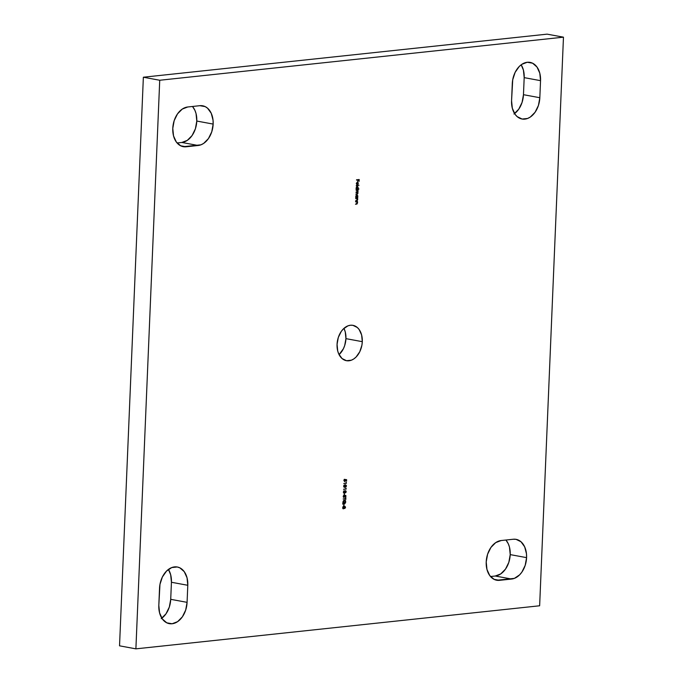 <?xml version="1.0" encoding="UTF-8"?>
<svg xmlns="http://www.w3.org/2000/svg" width="683" height="683" viewBox="0 0 683 683"><rect width="100%" height="100%" fill="white"/><g stroke="black" fill="none" stroke-linecap="round" stroke-linejoin="round"><path stroke-width="1.02" d="M213.156 124.084A20.131 13.908 -79.5 0 1 198.19 145.488L181.832 142.465A20.131 13.908 100.5 0 0 196.789 121.053L213.156 124.084L213.045 120.225L211.235 113.276L207.564 108.204L205.199 106.625L199.854 105.686L187.748 106.983L182.276 109.075L177.512 113.873L174.174 120.66L172.782 128.387L173.533 135.891L176.325 142.021L180.73 145.846L183.334 146.691L200.964 144.813L203.662 143.396L208.426 138.598L211.756 131.81L213.156 124.084L196.789 121.053L196.038 113.557L194.877 110.253L192.495 106.471A20.131 13.908 100.5 0 1 196.789 121.053L195.398 128.788L192.068 135.567L187.296 140.374L181.832 142.465L198.19 145.488L186.075 146.785A20.131 13.908 -79.5 0 1 183.249 146.674A20.131 13.908 -79.5 0 1 172.936 126.364A20.131 13.908 -79.5 0 1 187.748 106.983L199.854 105.686A20.131 13.908 -79.5 0 1 202.689 105.788A20.131 13.908 -79.5 0 1 213.156 124.084M526.584 557.635A20.131 13.908 -79.5 0 1 511.618 579.047L495.252 576.017A20.131 13.908 100.5 0 0 510.218 554.613L526.584 557.635L526.473 553.785L524.664 546.835L520.992 541.764L516.024 539.331L513.283 539.246L501.168 540.535L495.704 542.626L490.932 547.433L487.602 554.212L486.211 561.947L486.962 569.443L489.754 575.573L494.159 579.397L496.763 580.251L514.393 578.373L519.609 574.855L521.855 572.149L525.184 565.37L526.584 557.635L510.218 554.613L509.467 547.109L508.306 543.813L505.924 540.031A20.131 13.908 100.5 0 1 510.218 554.613L508.826 562.34L505.488 569.127L500.724 573.925L495.252 576.017L511.618 579.047L499.504 580.337A20.131 13.908 -79.5 0 1 496.678 580.234A20.131 13.908 -79.5 0 1 486.364 559.923A20.131 13.908 -79.5 0 1 501.168 540.535L513.283 539.246A20.131 13.908 -79.5 0 1 516.109 539.348A20.131 13.908 -79.5 0 1 526.584 557.635M337.06 344.36A17.98 12.414 -79.5 0 1 352.949 325.339A17.98 12.414 -79.5 0 1 362.297 341.671L345.94 338.64A17.98 12.414 100.5 0 0 343.925 328.378L345.265 331.947L345.94 338.64L362.297 341.671L361.623 334.969L359.13 329.496L357.311 327.49L352.872 325.321L350.422 325.245L347.946 325.851L343.293 328.984L341.287 331.4L338.307 337.453L337.06 344.36L337.735 351.053L338.777 354.007L342.055 358.532L346.486 360.701L351.412 360.18L353.82 358.916L356.074 357.038L359.762 351.762L361.913 345.163L362.297 341.671A17.98 12.414 -79.5 0 1 346.409 360.692A17.98 12.414 -79.5 0 1 337.06 344.36M135.891 648.85L159.728 80.252L563.466 37.172L539.638 605.778L135.891 648.85L539.638 605.778L563.466 37.172L159.728 80.252L135.891 648.85L119.534 645.828L135.891 648.85M511.567 100.734L512.327 108.238L515.119 114.368L517.151 116.614L522.119 119.038L527.635 118.449L530.332 117.032L535.096 112.234L538.435 105.447L539.826 97.72L540.543 80.662L539.783 73.158L536.992 67.028L532.595 63.203L527.25 62.264L521.778 64.356L519.259 66.456L515.127 72.364L512.72 79.766L511.567 100.734L512.284 83.676A20.131 13.908 -79.5 0 1 530.076 62.375A20.131 13.908 -79.5 0 1 540.543 80.662L524.185 77.631L523.426 70.136L521.163 64.791A20.131 13.908 100.5 0 1 524.185 77.631L540.543 80.662L539.826 97.72A20.131 13.908 -79.5 0 1 522.034 119.021A20.131 13.908 -79.5 0 1 511.567 100.734M158.815 605.369L159.574 612.864L162.366 618.994L166.772 622.819L172.116 623.758L177.589 621.667L182.352 616.86L185.682 610.081L187.082 602.346L187.791 585.288L187.04 577.792L184.248 571.662L179.842 567.838L177.238 566.984L171.723 567.573L166.507 571.09L162.375 576.998L159.967 584.392L158.815 605.369L159.532 588.311A20.131 13.908 -79.5 0 1 177.324 567.001A20.131 13.908 -79.5 0 1 187.791 585.288L171.433 582.266L170.673 574.762L168.419 569.426A20.131 13.908 100.5 0 1 171.433 582.266L187.791 585.288L187.082 602.346A20.131 13.908 -79.5 0 1 169.29 623.656A20.131 13.908 -79.5 0 1 158.815 605.369M343.797 504.515L343.737 505.958L343.797 504.515M345.555 498.419L343.139 499.017L345.538 498.761L345.777 499.546L345.863 497.574L345.555 498.419L343.139 499.017L345.538 498.761L345.777 499.546L345.863 497.574L345.555 498.419M344.258 493.519L344.198 494.962L344.258 493.519M345.982 488.149L345.957 488.729L343.549 489.318L346.221 489.037L345.982 488.149L345.957 488.729L343.549 489.318L346.221 489.037L345.982 488.149M346.23 482.36L346.204 482.941L343.788 483.538L346.46 483.248L346.23 482.36L346.204 482.941L343.788 483.538L346.46 483.248L346.23 482.36M355.595 201.844L357.013 202.211L357.286 202.979L355.493 204.251L357.021 204.004L357.55 201.63L355.595 201.844L356.808 202.1L357.286 202.979L355.493 204.251L357.525 203.013L357.55 201.63L355.595 201.844M357.371 197.378L357.764 195.679L356.868 194.886L355.886 195.867L355.766 197.882L357.713 197.677L357.807 196.226L356.868 194.886L355.792 196.431L355.766 197.882L357.371 197.378M358.874 188.815L357.704 188.943L358.157 187.509L357.602 186.519L356.483 186.946L356.116 189.447L358.857 189.157L357.704 188.943L358.165 187.782L357.218 186.45L356.142 187.987L356.116 189.447L358.874 188.815M357.235 184.82L358.319 183.616L357.568 182.011L356.355 183.223L356.816 184.717L356.637 183.044L357.337 182.361L357.235 184.82L357.918 184.444L358.037 182.259L357.397 182.011L356.33 183.505L356.816 184.717L356.372 183.403L356.944 184.401L356.372 183.403L357.337 182.361L357.235 184.82M356.517 179.8L357.807 180.005L357.747 181.499L358.08 179.971L358.899 179.885L359.113 181.354L359.19 179.518L356.517 179.8L357.807 180.005L357.747 181.499L358.08 179.971L358.899 179.885L359.113 181.354L359.19 179.518L356.517 179.8M356.278 185.545L359.019 185.247L356.278 185.545M356.987 193.87L355.928 193.981L357.294 194.143L357.866 193.562L358.037 190.011L356.082 190.216L357.499 190.557L357.781 191.257L355.988 192.435L357.397 192.418L357.704 193.144L355.911 194.314L357.935 193.178L357.508 192.213L358.037 190.011L356.082 190.216L357.781 191.257L356.005 192.102L357.704 193.144L356.987 193.87M355.732 198.659L357.141 199.026L357.422 199.795L355.63 201.067L357.149 200.819L357.679 198.446L355.732 198.659L356.944 198.915L357.422 199.795L357.004 200.546L355.647 200.734L356.628 200.964L357.661 199.829L357.679 198.446L355.732 198.659M344.437 479.423L343.856 480.354L344.744 481.558L345.427 479.808L346.324 479.978L346.546 481.225L346.614 479.679L345.291 479.44L345.35 480.601L344.633 481.225L344.36 479.27L343.856 480.354L344.582 481.566L345.376 481.174L345.632 479.85L346.324 479.978L346.546 481.225L346.614 479.679L345.291 479.44L344.514 481.191M343.609 486.202L344.053 487.201L345.197 487.312L346.255 486.544L346.401 485.579L345.53 484.785L344.027 485.212L343.609 486.202L344.958 487.346L346.418 485.895L345.069 484.793L343.609 486.202M345.333 490.607L346.179 491.692L345.538 490.642L345.453 492.528L345.052 491.606L344.437 492.716L343.754 492.597L344.206 490.642L343.404 492.46L344.172 493.194L345.957 492.469L346.144 491.299L345.538 490.642L345.777 492.238L345.342 492.511L344.778 491.64L344.036 492.802M345.043 495.935L345.641 495.798L345.496 497.224L345.846 495.542L345.086 495.474L343.771 497.104L343.814 495.243L343.353 497.173L344.13 497.335L345.402 495.653L345.496 497.224L345.991 496.174L345.402 495.32L343.873 497.113L343.814 495.243L343.182 496.456L343.856 497.446L345.043 495.935M344.215 500.041L345.752 501.903L344.411 500.076L342.943 502.21L342.721 504.148L343.045 503.473L344.804 503.832L345.735 502.099L345.393 500.537L343.873 500.28L343.071 501.442L342.721 504.148L343.25 503.516L343.856 503.994M344.778 508.485L345.496 507.589L345.026 506.325L344.292 506.923L343.395 506.316L342.781 507.145L343.097 508.715L344.249 508.015L344.778 508.485L344.044 507.973L344.778 508.485L345.521 507.349L344.881 506.316L344.292 506.923L343.592 506.265L342.712 507.623L343.506 508.818L344.249 508.015L344.778 508.485L345.521 507.349L344.488 508.451M119.534 645.828L143.362 77.222L159.728 80.252L143.362 77.222L547.109 34.15L563.466 37.172L547.109 34.15L143.362 77.222L119.534 645.828M177.076 142.969L181.832 142.465L177.076 142.969M490.505 576.529L495.252 576.017L490.505 576.529M513.975 114.01L518.739 109.203L522.068 102.424L523.468 94.689L524.185 77.631L523.468 94.689L539.826 97.72L523.468 94.689A20.131 13.908 100.5 0 1 514.581 113.574M161.222 618.644L165.986 613.838L169.324 607.05L170.716 599.324L171.433 582.266L170.716 599.324L187.082 602.346L170.716 599.324A20.131 13.908 100.5 0 1 161.837 618.209M339.075 354.622L343.395 348.74L344.693 345.547L345.94 338.64A17.98 12.414 100.5 0 1 339.075 354.622M358.985 179.544L359.113 181.354L358.985 179.544M358.703 179.851L357.875 179.936L357.747 181.439L357.875 179.936L358.703 179.851M357.602 179.962L356.509 180.081L357.602 179.962M358.037 182.259L357.918 184.444L357.03 184.777M357.132 182.318L356.372 183.403L357.132 182.318M357.363 181.977L358.148 183.257L357.209 184.743M357.371 182.327L357.482 184.453L357.371 182.327L357.277 184.419L357.576 182.37L358.114 183.343L357.482 184.453L358.114 183.24L357.371 182.327M358.814 185.272L356.27 185.819L358.814 185.272M358.66 188.841L356.116 189.387L358.66 188.841M357.013 186.408L358.165 187.782L357.704 188.943L357.909 187.21L357.209 186.416M356.731 188.96L356.176 187.936L356.996 186.749L357.738 187.057L357.901 188.03L357.107 189.003L356.381 187.979L357.2 186.783L357.926 187.816L357.107 189.003L356.364 188.704L356.33 187.313L357.166 186.758M357.252 186.783L356.176 187.936L356.902 188.969M357.832 190.036L358.02 191.291L357.303 192.179L357.935 193.178L356.97 194.203L355.911 194.254L357.661 193.528L357.832 190.036M357.499 193.101L355.997 192.375L357.038 192.324M357.525 197.361L355.766 197.822L357.525 197.361M356.868 194.86L357.807 196.226L357.166 197.344L357.602 196.183L356.663 194.851M356.748 197.447L355.826 196.38L356.646 195.184L357.183 195.304L357.32 197.063L356.748 197.447L356.031 196.414L356.85 195.227L357.568 196.252L356.748 197.447L355.86 196.798L356.082 195.577L356.816 195.201M356.893 195.227L355.826 196.38L356.543 197.404M357.474 198.471L357.661 199.829L356.628 200.964L355.63 201.007L357.269 200.461L357.474 198.471M356.424 198.915L356.944 198.915M356.219 198.881L356.646 198.864M357.346 201.656L357.525 203.013L356.492 204.14L355.501 204.191L357.132 203.645L357.346 201.656M344.77 481.225L344.13 480.337L344.565 481.182M344.428 481.182L343.925 480.397L344.334 479.475M346.221 482.471L346.46 483.248L343.797 483.479L346.255 483.214L346.221 482.471M345.658 484.793L345.069 484.793M344.864 484.751L346.418 485.895L344.309 487.312M344.206 487.303L344.958 487.346M344.522 487.32L346.05 486.501L345.555 484.785M344.428 486.979L343.762 486.578L343.822 485.647L345.47 485.118M345.052 485.126L346.042 485.476L346.05 486.339L344.112 486.817L343.925 485.92L344.847 485.092L343.677 486.142L345.052 485.126L346.144 485.937L344.975 487.013L343.677 486.142L344.104 486.902M344.975 487.013L344.309 486.936M345.982 488.26L346.221 489.037L343.549 489.259L346.016 489.002L345.982 488.26M345.436 492.861L346.179 491.692L345.436 492.861L344.702 492.443L345.436 492.861L344.702 492.443L344.454 492.878L344.906 492.486M344.164 492.853L343.438 491.922L344.001 490.744L343.37 491.982L344.172 493.194L344.659 492.913L343.908 493.152L344.702 492.443M343.839 492.81L343.438 491.922L343.959 492.819M344.847 491.572L345.248 492.486L344.847 491.572M345.47 490.65L345.965 491.76L345.146 492.827M344.326 493.51L344.471 494.936L344.326 493.51M343.617 497.07L343.677 495.371L343.25 496.387L343.72 497.079M343.873 497.113L343.455 496.421M343.25 496.387L343.669 497.07M345.197 495.277L345.991 496.174L345.291 497.19M345.513 496.131L345.197 495.61L345.718 496.165M345.402 495.653L343.856 497.446L345.47 495.653M345.385 497.087L345.786 496.02L345.325 495.277M345.658 497.591L345.777 499.546L345.658 497.591M345.333 498.718L343.148 498.957L345.333 498.718M343.95 504.02L345.547 501.86L344.258 504.028M343.771 503.986L345.41 502.637L344.983 500.28M343.882 502.475L343.25 503.226L343.882 502.475M343.959 503.661L343.25 503.226L344.104 502.09L343.327 503.021L343.037 501.843L344.42 500.383M343.131 502.978L343.011 502.159L343.131 502.978M343.327 503.021L344.403 500.417L343.216 502.193L343.575 500.998L344.642 500.426L345.47 501.928L344.283 503.695L343.25 503.226L344.078 503.653L343.455 503.269L344.104 502.09L343.327 503.021M344.514 500.408L345.325 501.04L345.367 502.56L344.471 503.653L343.455 503.269M343.25 503.226L344.283 503.695M343.865 504.506L344.01 505.932L343.865 504.506M344.249 508.015L343.506 508.818L342.764 508.553M342.968 508.587L343.506 508.818M343.387 506.223L344.087 506.888L343.592 506.265M344.292 506.923L343.617 506.248M344.676 506.282L345.316 507.307L344.821 506.291M343.225 508.784L344.044 507.973M343.515 508.476L342.781 507.563L343.805 506.658L343.745 508.374L342.986 507.597L343.566 506.598L344.112 507.495L343.515 508.476L342.781 507.734L343.489 506.573M344.556 508.109L344.198 507.29L344.71 506.615M345.043 507.315L344.659 506.615L345.248 507.358L344.804 508.152L344.394 507.46L344.915 506.658L344.189 507.426L344.667 508.126M344.864 506.658L344.804 508.152L344.189 507.426L344.599 508.109L344.813 506.666M343.472 506.564L342.781 507.563L343.207 508.434M344.915 506.658L345.248 507.358M493.997 579.321L499.504 580.337L493.997 579.321M180.577 145.761L186.075 146.785L180.577 145.761"/></g></svg>
